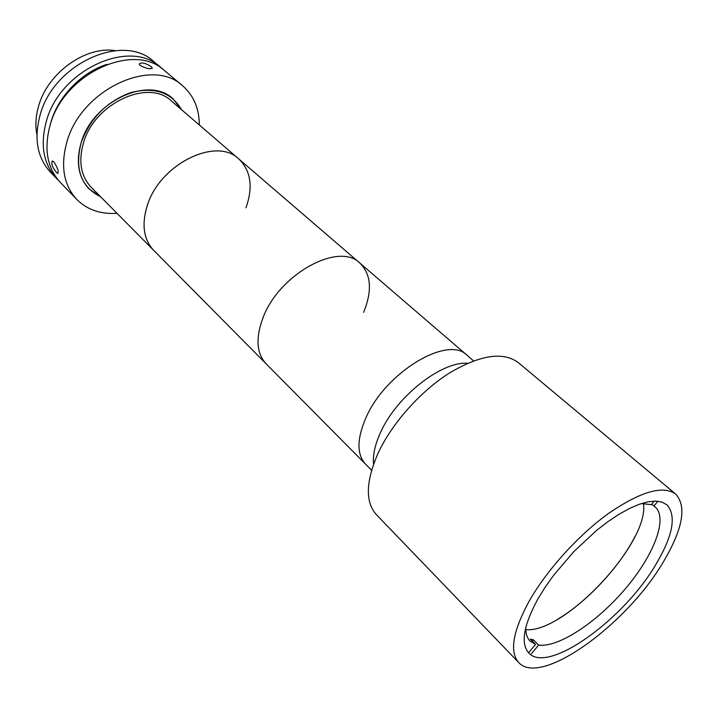 <?xml version="1.0" encoding="UTF-8"?>
<svg xmlns="http://www.w3.org/2000/svg" width="718" height="718" viewBox="0 0 718 718"><rect width="100%" height="100%" fill="white"/><g stroke="black" fill="none" stroke-linecap="round" stroke-linejoin="round"><path stroke-width="1.08" d="M537.854 599.063C523.503 625.566 520.478 643.543 528.78 652.976C547.87 674.525 623.709 619.643 655.893 564.438C673.008 535.52 676.67 515.641 666.878 504.799L662.014 502.115L655.731 501.092L648.112 501.801L639.307 504.269L629.506 508.461L618.916 514.33L607.778 521.762L596.38 530.575L573.888 551.541L553.722 575.163L545.141 587.225L537.854 599.063M675.71 494.083L518.225 362.563C503.121 351.398 480.189 354.88 449.441 373.01C420.604 391.211 392.306 422.938 378.368 452.6C365.704 481.293 365.067 501.999 376.438 514.707L518.71 662.543C540.582 687.144 626.482 624.84 663.1 562.32C682.773 529.283 686.973 506.54 675.71 494.083C663.001 485.018 640.573 491.498 608.442 513.514C578.125 535.368 546.326 570.63 528.852 601.702C512.76 631.634 509.385 651.908 518.71 662.543M467.606 363.263C441.606 361.136 396.56 396.399 380.639 432.254C375.038 444.424 372.687 455.059 373.575 464.16M363.613 312.357C372.427 290.754 371.188 274.339 359.897 263.111L467.041 355.257C447.951 334.875 385.324 372.346 365.884 417.885C356.792 439.003 356.684 454.422 365.552 464.16L371.592 470.254M558.119 618.979C587.288 601.54 619.688 566.78 635.026 536.454M532.334 641.147L533.42 639.828L538.617 645.096C558.64 647.798 597.214 622.066 625.45 588.652C653.829 555.31 668.225 518.27 655.121 506.917L651.738 504.153M533.42 639.828L530.333 639.119L535.547 644.405L528.601 652.788M643.418 503.453C649.961 542.144 564.842 633.473 525.791 629.668M653.91 506.01L657.867 501.236M531.535 653.649L538.617 645.096M654.26 501.101L651.307 504.664L641.318 503.578M535.547 644.405L530.072 641.093C527.102 638.06 525.666 633.554 525.773 627.568M245.951 207.816C253.301 187.075 250.905 170.776 238.771 158.92C216.297 136.393 159.549 164.296 147.208 205.779C141.464 224.671 143.609 239.507 153.625 250.277L365.552 464.16C356.684 454.422 356.792 439.003 365.884 417.885C385.324 372.346 447.951 334.875 467.041 355.257L473.539 360.858M359.897 263.111C338.86 241.383 278.485 274.491 262.761 318.397C255.5 338.375 256.604 353.498 266.091 363.775C256.488 353.346 255.473 337.998 263.03 317.724C279.131 274.043 338.986 241.544 359.897 263.111L238.771 158.92C216.432 136.564 160.141 163.91 147.423 205.142C141.419 224.303 143.483 239.345 153.625 250.277L91.114 187.183C80.802 176.107 78.253 161.335 83.476 142.864C94.498 103.141 148.608 78.45 171.431 101.005L238.771 158.92M151.238 66.693L152.252 67.995C150.188 69.466 146.167 68.614 140.163 65.419L139.211 64.01C141.437 62.062 145.449 62.96 151.238 66.693M199.308 124.977C199.272 108.615 193.725 95.566 182.668 85.837L164.593 70.687C134.392 41.42 63.794 73.254 50.116 125.183C43.735 148.94 47.164 168.048 60.402 182.498L76.781 199.451C87.264 209.8 100.673 214.413 116.998 213.3M182.668 85.837C152.584 56.587 81.179 89.319 66.936 141.814C60.294 165.822 63.579 185.038 76.781 199.451M53.814 161.828C57.512 167.491 58.84 171.36 57.817 173.424L56.462 172.473C52.252 167.088 50.888 163.246 52.351 160.967L53.814 161.828M107.144 64.297C81.978 72.06 58.49 96.095 51.032 121.782L49.982 125.632M162.501 69.036L153.76 61.604C123.487 32.337 53.383 63.633 40.046 115.221C33.809 138.825 37.318 157.861 50.574 172.329L58.607 180.523M160.509 67.259C130.272 37.991 59.863 69.628 46.32 121.423C39.993 145.126 43.448 164.207 56.695 178.656M115.203 50.646C85.595 45.79 47.576 72.967 38.584 106.165C35.694 116.163 35.137 125.659 36.923 134.634M181.528 109.674C171.387 92.299 154.433 86.618 130.649 92.649C106.668 101.561 90.163 118.255 81.134 142.72C74.537 168.99 80.99 186.958 100.484 196.633L89.095 188.96C78.352 177.409 75.695 161.99 81.134 142.72C92.622 101.175 149.2 75.336 173.065 98.86L181.528 109.674M152.09 68.47L152.252 67.995"/></g></svg>
